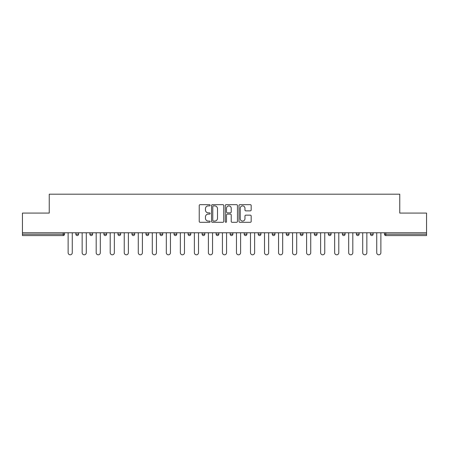 <?xml version="1.0" encoding="UTF-8"?>
<svg xmlns="http://www.w3.org/2000/svg" width="449" height="449" viewBox="0 0 449 449"><rect width="100%" height="100%" fill="white"/><g stroke="black" fill="none" stroke-linecap="round" stroke-linejoin="round"><path stroke-width="0.67" d="M210.115 205.277A0.617 0.617 0 0 0 209.498 204.66L200.119 204.66A0.881 0.881 0 0 0 199.233 205.541L199.233 221.43A0.881 0.881 0 0 0 200.119 222.311L209.498 222.311A0.617 0.617 0 0 0 210.115 221.694A0.617 0.617 0 0 0 209.498 221.076L208.28 221.076A2.823 2.823 0 0 1 205.457 218.253L205.457 216.929A2.823 2.823 0 0 1 208.28 214.1L209.498 214.1A0.617 0.617 0 0 0 210.115 213.483A0.617 0.617 0 0 0 209.498 212.865L208.28 212.865A2.823 2.823 0 0 1 205.457 210.042L205.457 208.718A2.823 2.823 0 0 1 208.28 205.895L209.498 205.895A0.617 0.617 0 0 0 210.115 205.277M250.295 210.878A0.881 0.881 0 0 0 251.176 209.997L251.176 205.541A0.881 0.881 0 0 0 250.295 204.66L239.878 204.66A0.881 0.881 0 0 0 238.997 205.541L238.997 221.43A0.881 0.881 0 0 0 239.878 222.311L250.295 222.311A0.881 0.881 0 0 0 251.176 221.43L251.176 216.042A0.881 0.881 0 0 0 250.295 215.161L245.839 215.161A0.881 0.881 0 0 0 244.958 216.042L244.958 218.714A2.363 2.363 0 0 1 242.595 221.076A2.363 2.363 0 0 1 240.232 218.714L240.232 208.257A2.363 2.363 0 0 1 242.595 205.895A2.363 2.363 0 0 1 244.958 208.257L244.958 209.997A0.881 0.881 0 0 0 245.839 210.878L250.295 210.878M22.45 232.773L22.45 213.079L49.244 213.079L49.244 194.198L399.756 194.198L399.756 213.079L426.55 213.079L426.55 232.773L22.45 232.773L22.45 234.21L63.186 234.21L63.186 232.773M223.725 205.541A0.881 0.881 0 0 0 222.844 204.66L212.428 204.66A0.881 0.881 0 0 0 211.546 205.541L211.546 221.43A0.881 0.881 0 0 0 212.428 222.311L222.844 222.311A0.881 0.881 0 0 0 223.725 221.43L223.725 205.541M226.156 204.66L236.572 204.66A0.881 0.881 0 0 1 237.454 205.541L237.454 221.43A0.881 0.881 0 0 1 236.572 222.311L232.111 222.311A0.881 0.881 0 0 1 231.229 221.43L231.229 214.987A0.881 0.881 0 0 0 230.348 214.1L227.39 214.1A0.881 0.881 0 0 0 226.509 214.987L226.509 221.694A0.617 0.617 0 0 1 225.892 222.311A0.617 0.617 0 0 1 225.275 221.694L225.275 205.541A0.881 0.881 0 0 1 226.156 204.66M63.186 235.562A1.347 1.347 0 0 0 64.533 234.21L63.186 234.21L63.186 235.562A1.347 1.347 0 0 0 64.533 234.21L64.533 232.773L64.533 234.21A1.347 1.347 0 0 1 63.186 235.562L22.45 235.562L22.45 234.21M426.55 232.773L426.55 235.562L385.814 235.562A1.347 1.347 0 0 1 384.467 234.21L384.467 232.773M75.864 232.773L75.864 234.21L75.864 232.773M77.211 235.562A1.347 1.347 0 0 1 75.864 234.21A1.347 1.347 0 0 0 77.211 235.562A1.347 1.347 0 0 0 78.558 234.21L78.558 232.773L78.558 234.21A1.347 1.347 0 0 1 77.211 235.562A1.347 1.347 0 0 1 75.864 234.21L78.558 234.21A1.347 1.347 0 0 1 77.211 235.562M89.89 232.773L89.89 234.21L89.89 232.773M92.589 232.773L92.589 234.21L92.589 232.773M103.915 232.773L103.915 234.21L103.915 232.773M106.615 232.773L106.615 234.21L106.615 232.773M117.947 232.773L117.947 234.21L117.947 232.773M120.641 232.773L120.641 234.21L120.641 232.773M131.972 232.773L131.972 234.21L131.972 232.773M134.672 232.773L134.672 234.21L134.672 232.773M148.698 232.773L148.698 234.21L145.998 234.21A1.347 1.347 0 0 0 147.351 235.562A1.347 1.347 0 0 1 145.998 234.21L145.998 232.773M160.029 232.773L160.029 234.21L160.029 232.773M162.723 232.773L162.723 234.21L162.723 232.773M174.055 232.773L174.055 234.21L174.055 232.773M176.754 232.773L176.754 234.21L176.754 232.773M188.08 232.773L188.08 234.21L188.08 232.773M190.78 232.773L190.78 234.21L190.78 232.773M202.112 232.773L202.112 234.21L202.112 232.773M204.806 232.773L204.806 234.21L204.806 232.773M216.137 232.773L216.137 234.21L216.137 232.773M218.837 232.773L218.837 234.21A1.347 1.347 0 0 1 217.484 235.562A1.347 1.347 0 0 1 216.137 234.21L218.837 234.21A1.347 1.347 0 0 1 217.484 235.562M230.163 232.773L230.163 234.21L230.163 232.773M232.863 232.773L232.863 234.21L232.863 232.773M244.194 232.773L244.194 234.21L244.194 232.773M246.888 232.773L246.888 234.21L246.888 232.773M260.92 232.773L260.92 234.21A1.347 1.347 0 0 1 259.567 235.562A1.347 1.347 0 0 1 258.22 234.21L258.22 232.773M274.945 232.773L274.945 234.21A1.347 1.347 0 0 1 273.598 235.562A1.347 1.347 0 0 1 272.246 234.21L272.246 232.773M288.971 232.773L288.971 234.21A1.347 1.347 0 0 1 287.624 235.562A1.347 1.347 0 0 1 286.277 234.21L286.277 232.773M303.002 232.773L303.002 234.21A1.347 1.347 0 0 1 301.649 235.562A1.347 1.347 0 0 1 300.302 234.21L300.302 232.773M315.681 235.562A1.347 1.347 0 0 0 317.028 234.21L317.028 232.773L317.028 234.21A1.347 1.347 0 0 1 315.681 235.562A1.347 1.347 0 0 1 314.328 234.21L314.328 232.773M331.053 232.773L331.053 234.21A1.347 1.347 0 0 1 329.706 235.562A1.347 1.347 0 0 1 328.359 234.21L328.359 232.773M342.385 232.773L342.385 234.21L342.385 232.773M345.085 232.773L345.085 234.21A1.347 1.347 0 0 1 343.732 235.562A1.347 1.347 0 0 1 342.385 234.21L345.085 234.21A1.347 1.347 0 0 1 343.732 235.562M359.11 232.773L359.11 234.21A1.347 1.347 0 0 1 357.763 235.562A1.347 1.347 0 0 1 356.411 234.21L356.411 232.773M370.442 232.773L370.442 234.21L370.442 232.773M373.136 232.773L373.136 234.21A1.347 1.347 0 0 1 371.789 235.562A1.347 1.347 0 0 1 370.442 234.21L373.136 234.21A1.347 1.347 0 0 1 371.789 235.562A1.347 1.347 0 0 0 373.136 234.21M91.237 235.562A1.347 1.347 0 0 1 89.89 234.21A1.347 1.347 0 0 0 91.237 235.562A1.347 1.347 0 0 0 92.589 234.21A1.347 1.347 0 0 1 91.237 235.562A1.347 1.347 0 0 1 89.89 234.21L92.589 234.21A1.347 1.347 0 0 1 91.237 235.562M105.268 235.562A1.347 1.347 0 0 1 103.915 234.21A1.347 1.347 0 0 0 105.268 235.562A1.347 1.347 0 0 0 106.615 234.21A1.347 1.347 0 0 1 105.268 235.562A1.347 1.347 0 0 1 103.915 234.21L106.615 234.21A1.347 1.347 0 0 1 105.268 235.562M119.294 235.562A1.347 1.347 0 0 1 117.947 234.21A1.347 1.347 0 0 0 119.294 235.562A1.347 1.347 0 0 0 120.641 234.21A1.347 1.347 0 0 1 119.294 235.562A1.347 1.347 0 0 1 117.947 234.21L120.641 234.21A1.347 1.347 0 0 1 119.294 235.562M133.319 235.562A1.347 1.347 0 0 1 131.972 234.21A1.347 1.347 0 0 0 133.319 235.562A1.347 1.347 0 0 0 134.672 234.21A1.347 1.347 0 0 1 133.319 235.562A1.347 1.347 0 0 1 131.972 234.21L134.672 234.21A1.347 1.347 0 0 1 133.319 235.562M147.351 235.562A1.347 1.347 0 0 0 148.698 234.21A1.347 1.347 0 0 1 147.351 235.562A1.347 1.347 0 0 1 145.998 234.21M161.376 235.562A1.347 1.347 0 0 1 160.029 234.21A1.347 1.347 0 0 0 161.376 235.562A1.347 1.347 0 0 0 162.723 234.21A1.347 1.347 0 0 1 161.376 235.562A1.347 1.347 0 0 1 160.029 234.21L162.723 234.21A1.347 1.347 0 0 1 161.376 235.562M175.402 235.562A1.347 1.347 0 0 1 174.055 234.21L176.754 234.21A1.347 1.347 0 0 1 175.402 235.562A1.347 1.347 0 0 0 176.754 234.21M189.433 235.562A1.347 1.347 0 0 1 188.08 234.21L190.78 234.21A1.347 1.347 0 0 1 189.433 235.562A1.347 1.347 0 0 0 190.78 234.21M203.459 235.562A1.347 1.347 0 0 1 202.112 234.21A1.347 1.347 0 0 0 203.459 235.562A1.347 1.347 0 0 0 204.806 234.21A1.347 1.347 0 0 1 203.459 235.562A1.347 1.347 0 0 1 202.112 234.21L204.806 234.21A1.347 1.347 0 0 1 203.459 235.562M231.516 235.562A1.347 1.347 0 0 1 230.163 234.21L232.863 234.21A1.347 1.347 0 0 1 231.516 235.562A1.347 1.347 0 0 0 232.863 234.21M245.541 235.562A1.347 1.347 0 0 1 244.194 234.21A1.347 1.347 0 0 0 245.541 235.562A1.347 1.347 0 0 0 246.888 234.21A1.347 1.347 0 0 1 245.541 235.562A1.347 1.347 0 0 1 244.194 234.21L246.888 234.21A1.347 1.347 0 0 1 245.541 235.562M385.814 232.773L385.814 235.562A1.347 1.347 0 0 1 384.467 234.21L426.55 234.21M213.398 205.895A0.617 0.617 0 0 0 212.781 206.512L212.781 220.459A0.617 0.617 0 0 0 213.398 221.076L214.678 221.076A2.823 2.823 0 0 0 217.507 218.253L217.507 208.718A2.823 2.823 0 0 0 214.678 205.895L213.398 205.895M231.229 208.297A2.363 2.363 0 0 0 228.867 205.939A2.363 2.363 0 0 0 226.509 208.297L226.509 211.984A0.881 0.881 0 0 0 227.39 212.865L230.348 212.865A0.881 0.881 0 0 0 231.229 211.984L231.229 208.297M68.13 232.773L68.13 252.736A2.065 2.065 0 0 0 70.196 254.802A2.065 2.065 0 0 0 72.267 252.736L72.267 232.773M82.156 232.773L82.156 252.736A2.065 2.065 0 0 0 84.227 254.802A2.065 2.065 0 0 0 86.292 252.736L86.292 232.773M96.187 232.773L96.187 252.736A2.065 2.065 0 0 0 98.252 254.802A2.065 2.065 0 0 0 100.318 252.736L100.318 232.773M110.213 232.773L110.213 252.736A2.065 2.065 0 0 0 112.278 254.802A2.065 2.065 0 0 0 114.349 252.736L114.349 232.773M124.238 232.773L124.238 252.736A2.065 2.065 0 0 0 126.309 254.802A2.065 2.065 0 0 0 128.375 252.736L128.375 232.773M138.27 232.773L138.27 252.736A2.065 2.065 0 0 0 140.335 254.802A2.065 2.065 0 0 0 142.4 252.736L142.4 232.773M152.295 232.773L152.295 252.736A2.065 2.065 0 0 0 154.361 254.802A2.065 2.065 0 0 0 156.432 252.736L156.432 232.773M166.321 232.773L166.321 252.736A2.065 2.065 0 0 0 168.392 254.802A2.065 2.065 0 0 0 170.457 252.736L170.457 232.773M180.352 232.773L180.352 252.736A2.065 2.065 0 0 0 182.417 254.802A2.065 2.065 0 0 0 184.483 252.736L184.483 232.773M194.378 232.773L194.378 252.736A2.065 2.065 0 0 0 196.443 254.802A2.065 2.065 0 0 0 198.514 252.736L198.514 232.773M208.403 232.773L208.403 252.736A2.065 2.065 0 0 0 210.474 254.802A2.065 2.065 0 0 0 212.54 252.736L212.54 232.773M222.435 232.773L222.435 252.736A2.065 2.065 0 0 0 224.5 254.802A2.065 2.065 0 0 0 226.565 252.736L226.565 232.773M236.46 232.773L236.46 252.736A2.065 2.065 0 0 0 238.526 254.802A2.065 2.065 0 0 0 240.597 252.736L240.597 232.773M250.486 232.773L250.486 252.736A2.065 2.065 0 0 0 252.557 254.802A2.065 2.065 0 0 0 254.622 252.736L254.622 232.773M264.517 232.773L264.517 252.736A2.065 2.065 0 0 0 266.583 254.802A2.065 2.065 0 0 0 268.648 252.736L268.648 232.773M278.543 232.773L278.543 252.736A2.065 2.065 0 0 0 280.608 254.802A2.065 2.065 0 0 0 282.679 252.736L282.679 232.773M292.568 232.773L292.568 252.736A2.065 2.065 0 0 0 294.639 254.802A2.065 2.065 0 0 0 296.705 252.736L296.705 232.773M306.6 232.773L306.6 252.736A2.065 2.065 0 0 0 308.665 254.802A2.065 2.065 0 0 0 310.73 252.736L310.73 232.773M320.625 232.773L320.625 252.736A2.065 2.065 0 0 0 322.691 254.802A2.065 2.065 0 0 0 324.762 252.736L324.762 232.773M334.651 232.773L334.651 252.736A2.065 2.065 0 0 0 336.722 254.802A2.065 2.065 0 0 0 338.787 252.736L338.787 232.773M348.682 232.773L348.682 252.736A2.065 2.065 0 0 0 350.748 254.802A2.065 2.065 0 0 0 352.813 252.736L352.813 232.773M362.708 232.773L362.708 252.736A2.065 2.065 0 0 0 364.773 254.802A2.065 2.065 0 0 0 366.844 252.736L366.844 232.773M376.733 232.773L376.733 252.736A2.065 2.065 0 0 0 378.804 254.802A2.065 2.065 0 0 0 380.87 252.736L380.87 232.773M259.567 235.562A1.347 1.347 0 0 0 260.92 234.21L258.22 234.21M273.598 235.562A1.347 1.347 0 0 0 274.945 234.21L272.246 234.21M287.624 235.562A1.347 1.347 0 0 0 288.971 234.21L286.277 234.21M301.649 235.562A1.347 1.347 0 0 0 303.002 234.21L300.302 234.21M317.028 234.21L314.328 234.21M329.706 235.562A1.347 1.347 0 0 0 331.053 234.21L328.359 234.21M357.763 235.562A1.347 1.347 0 0 0 359.11 234.21L356.411 234.21M385.814 235.562A1.347 1.347 0 0 1 384.467 234.21"/></g></svg>
